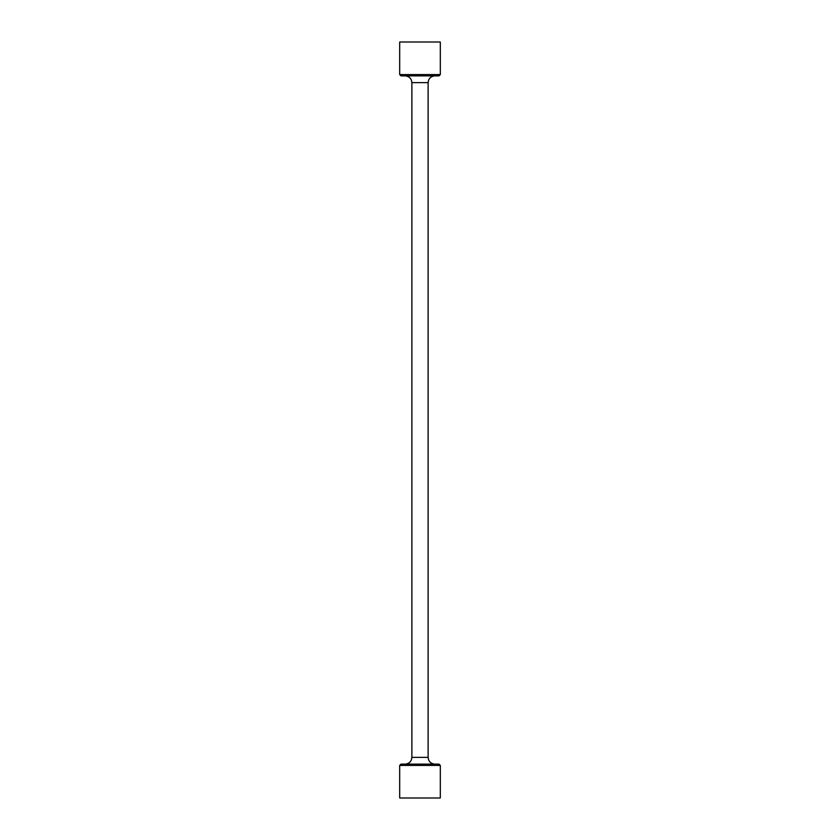 <?xml version="1.0" encoding="UTF-8"?>
<svg xmlns="http://www.w3.org/2000/svg" width="840" height="840" viewBox="0 0 840 840"><rect width="100%" height="100%" fill="white"/><g stroke="black" fill="none" stroke-linecap="round" stroke-linejoin="round"><path stroke-width="1.26" d="M440.318 74.571L439.026 75.862L400.974 75.862L399.683 74.571L399.683 42L440.318 42L440.318 74.571L399.683 74.571M405.101 764.138C409.217 763.739 411.474 761.471 411.873 757.365L411.873 82.635C411.474 78.53 409.217 76.272 405.101 75.862M399.683 765.429L400.974 764.138L439.026 764.138L440.318 765.429L399.683 765.429L399.683 798L440.318 798L440.318 765.429M411.873 757.365L428.127 757.365L428.127 82.635C428.526 78.53 430.784 76.261 434.899 75.862M428.127 82.635L411.873 82.635M428.127 757.365C428.526 761.471 430.784 763.728 434.899 764.138"/></g></svg>
